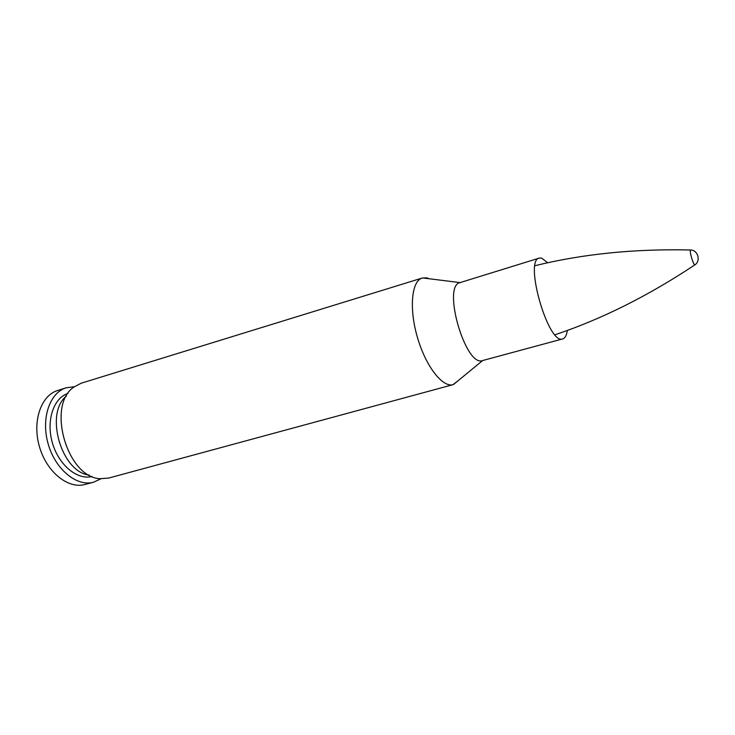 <?xml version="1.0" encoding="UTF-8"?>
<svg xmlns="http://www.w3.org/2000/svg" width="735" height="735" viewBox="0 0 735 735"><rect width="100%" height="100%" fill="white"/><g stroke="black" fill="none" stroke-linecap="round" stroke-linejoin="round"><path stroke-width="1.1" d="M74.364 386.729L66.15 387.795L57.596 390.524C40.976 395.476 32.018 421.449 39.451 446.715C46.672 472.045 68.134 489.198 84.828 484.503L93.51 482.243L101.026 478.751M66.15 387.795C49.612 392.72 40.765 418.766 48.234 444.17C55.502 469.628 76.909 486.91 93.51 482.243M68.024 393.445C53.536 397.901 45.892 420.76 52.424 442.957C58.772 465.2 77.451 480.433 92.068 476.455M66.389 396.101C44.366 413.382 61.428 472.256 89.284 475.086M429.534 278.795L426.548 277.83L422.193 278.041L81.218 383.201L73.932 387.051C46.158 405.16 67.335 478.246 100.484 478.696L108.697 478.062L453.082 384.644L458.888 380.078M422.193 278.041C411.6 280.963 408.917 308.277 417.37 337.209C425.694 366.186 442.562 387.832 453.082 384.644M422.579 277.931L460.073 282.608C441.808 285.584 465.623 367.785 482.656 360.536L453.467 384.534M547.694 262.781L541.667 258.104L539.315 258.077C523.743 260.098 548.494 345.514 562.734 338.899C565.086 338.173 566.611 335.362 567.291 330.447M695.191 264.628L694.906 264.866C693.298 265.078 689.145 250.791 690.56 250.01L690.964 250.029M482.656 360.536L562.734 338.899M460.073 282.608L539.315 258.077M555.017 334.765C601.717 319.128 648.343 295.828 694.887 264.857C701.08 260.87 697.928 250.047 690.569 249.992C634.691 248.706 582.827 253.942 535.007 265.693"/></g></svg>
